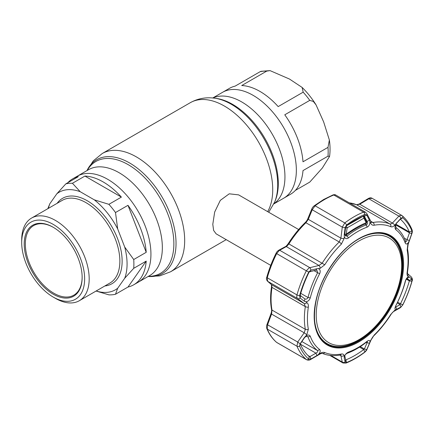 <?xml version="1.0" encoding="UTF-8"?>
<svg xmlns="http://www.w3.org/2000/svg" width="434" height="434" viewBox="0 0 434 434"><rect width="100%" height="100%" fill="white"/><g stroke="black" fill="none" stroke-linecap="round" stroke-linejoin="round"><path stroke-width="0.65" d="M108.896 204.327L121.39 197.112A61.134 35.295 -120 0 0 103.162 181.933A61.134 35.295 -120 0 0 84.928 176.063L72.429 183.278L80.225 191.714L94.281 199.83L108.896 204.327A61.134 35.295 60 0 1 115.493 212.535L117.685 228.94L124.71 247.054L133.721 259.527A61.134 35.295 60 0 1 133.721 268.32L124.71 278.259L117.685 288.257L115.493 294.257L127.987 287.042A61.134 35.295 -120 0 0 133.726 284.791L138.272 282.171A61.134 35.295 -120 0 0 147.641 233.177A61.134 35.295 -120 0 0 107.703 179.307A61.134 35.295 -120 0 0 77.138 176.28A61.134 35.295 60 0 1 107.703 179.307A61.134 35.295 60 0 1 147.641 233.177A61.134 35.295 60 0 1 138.272 282.171L149.681 275.585A61.134 35.295 60 0 0 159.05 226.591A61.134 35.295 60 0 0 119.111 172.721A61.134 35.295 60 0 0 88.547 169.694L72.592 178.9A61.134 35.295 -120 0 0 67.769 182.747M253.125 95.35A61.134 35.295 60 0 1 293.064 149.22A61.134 35.295 60 0 1 283.695 198.208A61.134 35.295 -120 0 0 293.064 149.22A61.134 35.295 -120 0 0 253.125 95.35A61.134 35.295 -120 0 0 222.561 92.317A61.134 35.295 60 0 1 253.125 95.35M298.657 229.537L238.619 194.871L229.239 193.814L220.304 200.367L214.667 212.047L212.796 224.302L213.626 230.432L216.127 233.834L270.74 265.369M259.944 91.411A61.134 35.295 60 0 1 278.178 106.596L303.171 92.165L302.124 87.435L289.451 79.031L270.051 70.623L266.704 71.111L241.711 85.541A61.134 35.295 60 0 1 259.944 91.411M295.332 190.428L309.767 182.096L322.359 167.996L329.574 156.392L328.001 156.159L303.003 170.589A61.134 35.295 60 0 1 290.509 194.275L273.876 203.877M303.003 161.795L328.001 147.365L329.368 140.025L323.666 121.954L316.066 104.909L313.337 101.447L309.767 100.368L284.769 114.798A61.134 35.295 60 0 1 303.003 161.795M212.741 97.986L229.374 88.384A61.134 35.295 60 0 1 235.114 86.133L260.107 71.702L261.008 71.306L270.051 70.623M21.7 242.541L21.7 239.915A47.718 27.548 60 0 1 31.584 218.069A47.718 27.548 60 0 1 55.444 220.434A47.718 27.548 60 0 1 86.616 262.483A47.718 27.548 60 0 1 79.303 300.724A47.718 27.548 60 0 1 55.444 298.359L53.17 297.046A44.507 25.698 60 0 1 21.7 242.541A44.507 25.698 60 0 1 53.17 224.367A44.507 25.698 60 0 1 84.641 278.878A44.507 25.698 60 0 1 53.17 297.046L55.444 298.359M53.17 294.16A40.97 23.653 60 0 1 24.201 243.984A40.97 23.653 60 0 1 53.17 227.253L53.17 227.253A40.97 23.653 60 0 1 82.14 277.434A40.97 23.653 60 0 1 53.17 294.16M53.458 227.421A40.167 23.192 -120 0 0 33.657 225.593A40.167 23.192 -120 0 0 27.499 257.78A40.167 23.192 -120 0 0 53.74 293.178A40.167 23.192 -120 0 0 73.823 295.169A40.167 23.192 -120 0 0 82.14 277.104M133.721 259.527L146.22 252.311A61.134 35.295 -120 0 0 127.987 205.32L115.493 212.535M133.726 284.791A61.134 35.295 -120 0 0 146.22 261.105L133.721 268.32M115.493 294.257A61.134 35.295 60 0 1 108.896 294.849L96.066 291.04M127.987 287.042L146.22 261.105M124.71 247.054A56.317 32.512 60 0 1 124.71 278.259M146.22 252.311L127.987 205.32M94.281 199.83A56.317 32.512 60 0 1 117.685 228.94M121.39 197.112L84.928 176.063M47.838 208.689L49.796 203.801L56.821 193.803L65.832 183.864A61.134 35.295 60 0 1 72.429 183.278M56.821 193.803A56.317 32.512 60 0 1 80.225 191.714M65.832 183.864L78.332 176.649A61.134 35.295 -120 0 0 72.592 178.9M48.44 208.336A56.317 32.512 60 0 1 49.796 203.801M117.685 288.257A56.317 32.512 60 0 1 96.164 290.992M372.046 198.257L401.738 215.4L399.448 215.709L398.906 216.137L368.84 198.777A1.606 0.608 -121 0 0 368.216 198.582L368.216 198.582C369.687 197.72 370.967 197.611 372.046 198.257M372.296 198.43L369.491 198.409L359.791 204.24A1.606 0.613 -121.3 0 0 359.157 204.045L356.531 204.729L349.164 202.776M400.191 219.295L395.857 224.015L395.575 224.682L395.987 227.524A73.107 42.206 -60 0 1 405.595 241.19C406.094 241.955 406.571 241.499 407.021 239.818L409.468 232.814L409.349 231.978A82.748 47.773 120 0 0 400.425 219.284L400.902 218.21L394.593 225.382A2.409 1.34 -136.5 0 0 392.385 223.06L359.791 204.24L356.645 204.788A1.606 1.307 -67 0 0 356.531 204.729M394.593 225.382C393.264 226.732 391.978 227.172 390.741 226.7A2.409 1.964 -67 0 0 389.971 224.025L391.929 223.543L398.906 216.137A2.409 1.351 -136.9 0 1 401 218.107L400.902 218.21M276.469 342.269C272.389 338.742 269.183 334.185 266.85 328.609L266.85 328.609C266.362 327.344 266.411 325.961 267.002 324.469L270.957 313.744C271.559 311.943 271.755 310.522 271.543 309.475L271.543 309.475C270.284 302.585 270.279 295.006 271.538 286.738L271.413 284.574L267.458 281.156C266.384 279.74 266.161 278.422 266.785 277.201L266.785 277.201C269.064 269.14 272.161 261.159 276.078 253.261C276.485 252.219 277.364 251.221 278.709 250.255L285.404 246.626C285.794 246.626 286.744 245.622 288.257 243.615L288.87 243.913L286.847 246.29L279.143 250.575L276.632 253.662A86.762 50.094 120 0 0 267.273 277.776L267.637 281.286L271.592 284.704L272.01 287.373A73.107 42.206 120 0 0 272.01 310.077L271.592 313.961L267.637 324.681L267.273 329.075A86.762 50.094 120 0 0 276.632 342.388L276.469 342.269A1.606 1.302 -49.3 0 0 276.632 342.388L306.317 359.526A2.409 1.958 -49.3 0 0 308.769 359.157L310.999 358.967L309.947 356.623L315.919 353.151L316.977 355.506L320.097 353.401C321.952 352.354 323.504 352.072 324.762 352.554A71.165 41.089 120 0 0 341.336 354.036C342.855 353.802 343.771 354.307 344.091 355.544L344.319 356.558C345.139 354.469 346.506 352.983 348.41 352.104A71.143 41.073 120 0 0 357.757 347.715A71.143 41.073 120 0 0 367.104 341.308C368.916 340.044 369.86 340.196 369.942 341.764L374.168 335.081A71.165 41.089 120 0 0 390.741 314.46L394.593 310.391L401 307.006L402.719 304.918A85.205 49.194 120 0 0 411.904 281.237L411.801 279.165L409.305 276.952L406.989 278.248M390.741 226.7A71.165 41.089 120 0 0 374.168 225.219C372.627 225.441 371.439 224.779 370.598 223.239L369.942 221.98C369.86 224.503 368.916 226.228 367.104 227.161A71.143 41.073 120 0 0 357.757 231.544A71.143 41.073 120 0 0 348.41 237.951C346.506 239.167 345.144 238.776 344.319 236.774L344.091 238.543L341.336 244.174A71.165 41.089 120 0 0 324.762 264.794L320.097 268.391A2.409 1.367 -103.4 0 0 318.957 265.456L322.196 263.156A73.107 42.206 -60 0 1 339.22 241.971L340.902 238.157L342.285 227.128L344.797 222.935A86.762 50.094 -60 0 1 354.149 216.707A86.762 50.094 -60 0 1 363.508 212.134L365.461 212.188L366.898 213.712A2.409 1.519 -27.5 0 1 366.735 215.047L364.929 214.407A85.205 49.194 120 0 0 355.744 218.899A85.205 49.194 120 0 0 346.554 225.018L345.128 227.524L344.205 234.832L344.764 234.251L345.714 236.085L347.2 235.971A73.107 42.206 -60 0 1 356.802 229.391A73.107 42.206 -60 0 1 366.404 224.883C367.495 224.096 367.706 222.93 367.039 221.394L364.392 216.295L366.735 215.047M320.097 268.391L316.977 268.7L310.863 270.149L308.769 272.026L306.317 270.805L309.1 267.87L318.957 265.456L286.364 246.637A1.606 1.194 61.8 0 0 285.404 246.626M318.616 268.749C320.297 269.677 320.634 271.353 319.625 273.762A71.143 41.073 120 0 0 310.277 297.849C309.426 300.23 307.939 301.538 305.807 301.766L306.843 302.552C308.113 303.578 308.612 305.091 308.346 307.104A71.165 41.089 120 0 0 308.346 329.2L306.843 334.543L305.807 336.035C307.934 334.663 309.426 334.728 310.277 336.236A71.143 41.073 120 0 0 319.625 349.533C320.634 350.667 320.297 352.245 318.616 354.263M363.844 215.98L364.392 216.295L363.73 216.007A82.748 47.773 120 0 0 354.806 220.369A82.748 47.773 120 0 0 345.887 226.309L345.106 227.687M344.802 355.522L344.205 357.936L345.106 362.016L345.887 359.851A82.748 47.773 120 0 0 363.73 349.549L364.392 348.99L367.039 342.865L367.354 341.764L366.404 342.187A73.107 42.206 -60 0 1 356.802 348.773A73.107 42.206 -60 0 1 347.2 353.276L345.616 354.35L344.813 355.479M406.663 278.373L405.595 280.635A73.107 42.206 -60 0 1 395.987 305.384C395.287 306.871 395.249 307.408 395.884 306.984L400.099 304.57L400.425 303.898A82.748 47.773 120 0 0 409.349 280.901L409.468 280.424L407.021 278.275L406.468 278.601M300.399 344.189L315.919 353.151C317.52 352.283 318.084 351.442 317.617 350.634A73.107 42.206 -60 0 1 308.01 336.968L307.63 336.529L306.317 336.426L304.353 337.543L300.317 343.549M316.977 268.7L315.919 270.138L309.187 271.955A82.748 47.773 120 0 0 300.268 294.952L300.578 295.684L300.154 298.066L304.353 301.239L304.907 298.923M300.578 295.684L304.782 298.847C306.198 299.449 307.277 299.01 308.01 297.529A73.107 42.206 -60 0 1 317.617 272.774L316.988 270.349L315.919 270.138M309.947 271.532L310.999 270.111M309.187 271.955L308.769 272.026A85.205 49.194 120 0 0 299.585 295.7L300.154 298.066M304.353 301.239L305.807 301.766M341.336 354.036A2.409 1.769 -100.1 0 1 340.202 355.017L340.202 355.017C333.692 356.178 327.746 355.636 322.37 353.39L322.37 353.39C321.892 353.238 321.062 353.477 319.88 354.106L319.88 354.106A2.409 0.89 -120.4 0 0 320.097 353.401M304.782 337.305L300.268 343.88A82.748 47.773 120 0 0 309.187 356.574L309.236 356.602M300.154 343.538L299.585 346.082A85.205 49.194 120 0 0 308.769 359.157L309.187 356.574L309.947 356.623L308.015 355.506M310.999 358.967L316.977 355.506M319.88 354.106L310.652 359.482A2.409 0.873 -120 0 0 310.863 359.048M310.652 359.482C309.496 360.296 308.135 360.366 306.567 359.705L306.317 359.526A86.762 50.094 -60 0 1 296.964 346.218L297.702 342.035A2.409 0.407 35.2 0 0 300.062 343.674M305.807 336.035L304.353 337.543M306.843 334.543A2.409 0.396 -145.2 0 1 304.185 332.78L305.33 329.314A73.107 42.206 -60 0 1 305.33 306.616L304.185 303.523L297.702 298.641C296.78 297.849 296.536 296.606 296.964 294.914A86.762 50.094 -60 0 1 306.317 270.805L276.078 253.261M407.553 273.648A2.409 2.159 131.2 0 1 407.846 276.23C407.103 275.514 406.875 274.152 407.157 272.156A71.165 41.089 120 0 0 407.157 250.055A2.409 1.633 169.5 0 0 407.526 248.915L408.123 244.369L407.846 244.239L408.459 242.503C407.065 244.304 405.991 244.478 405.237 243.029A71.143 41.073 120 0 0 395.889 229.732C394.788 228.539 394.707 226.722 395.645 224.275M407.157 250.055L407.846 244.239M411.801 279.165A2.409 2.17 131.4 0 0 411.231 276.865L407.439 273.539A2.409 2.159 131.2 0 1 407.445 273.539L407.542 271.673A2.409 1.101 -171.3 0 1 407.157 272.156M395.645 309.795C394.707 309.29 394.788 307.858 395.889 305.498A71.143 41.073 120 0 0 405.237 281.411C405.991 278.975 407.065 277.429 408.459 276.773L407.846 276.23M409.305 276.952L408.459 276.773M397.566 302.248L402.812 304.901L400.403 307.663A2.409 1.823 -119.9 0 0 401 307.006M397.24 302.921L400.099 304.57L400.902 307.066M406.446 278.682L409.468 280.424L411.747 279.111M366.177 342.366L369.453 343.359L369.942 341.764M345.589 360.074L345.632 359.705M344.764 355.728L345.654 359.808M364.701 352.289C358.479 356.981 352.229 360.589 345.947 363.106L342.969 362.987L342.285 362.07A2.409 1.996 -12.1 0 0 345.128 362.108L346.554 362.531A85.205 49.194 120 0 0 364.929 351.92A2.409 1.161 -127.1 0 1 364.701 352.289L364.701 352.289C366.128 350.954 366.887 349.983 366.969 349.381L366.969 349.381A2.409 1.058 -156.5 0 1 366.735 349.63L364.392 348.99L360.291 346.62M359.52 347.119L363.73 349.549L364.929 351.92L366.735 349.63M366.795 349.489L369.453 343.359M366.969 349.381L371.059 339.898A2.409 1.047 -156.9 0 1 370.598 340.24M390.741 314.46L390.888 314.623C391.918 313.012 392.911 311.938 393.866 311.39L393.866 311.39A2.409 1.817 -119.4 0 0 394.593 310.391M396.681 309.491L395.884 306.984L395.499 307.163M345.654 227.118L344.764 234.251M344.205 234.832L344.319 236.774M369.942 221.98L369.453 220.255L367.039 221.394L366.014 220.803M369.453 220.255L366.795 215.161M364.392 216.295L363.73 216.007L364.929 214.407A2.409 1.59 -111.8 0 0 363.508 212.134L333.817 194.996A86.762 50.094 120 0 0 324.464 199.569A86.762 50.094 120 0 0 315.106 205.797L312.22 209.774L308.308 219.338L305.899 222.734A73.107 42.206 120 0 0 288.87 243.913L324.762 264.794M267.002 324.469L297.702 342.035L304.185 332.78L270.957 313.744M271.413 284.574A1.606 1.427 -49.2 0 0 271.592 284.704L304.185 303.523A2.409 1.709 127 0 0 306.843 302.552M267.458 281.156A1.606 1.432 -49.1 0 0 267.637 281.286L297.702 298.641A2.409 1.693 126.9 0 0 300.062 297.99M278.709 250.255A1.606 1.199 61.3 0 1 279.675 250.261L309.74 267.615A2.409 1.351 -103 0 1 310.863 270.149M288.257 243.615C293.259 235.733 298.89 228.734 305.145 222.609C306.377 221.421 307.288 220.071 307.885 218.568L307.885 218.568A1.606 0.684 22.1 0 0 308.308 219.338L340.902 238.157A2.409 0.597 -172.7 0 0 344.091 238.543M307.885 218.568L311.802 208.993A1.606 0.689 22.4 0 0 312.22 209.774L342.285 227.128A2.409 0.58 -173 0 0 345.128 227.524M335.634 194.969L333.817 194.996A1.606 1.058 68.2 0 0 333.046 194.899L333.046 194.899C334.326 194.573 335.189 194.595 335.634 194.969L365.461 212.188M400.349 219.241L402.719 217.787L401 218.107M405.237 243.029L405.595 241.19L405.855 241.559M396.681 222.685L395.884 223.971M395.553 224.779L409.468 232.814L411.747 233.638L411.904 230.855A85.205 49.194 120 0 0 402.719 217.787A2.409 1.958 -49.3 0 0 402.226 215.741L402.226 215.741A2.409 1.958 -49.3 0 0 401.982 215.573M408.459 242.503L409.305 240.648L404.39 238.299M409.305 240.648L411.747 233.638M411.801 233.476L411.915 233.541C412.441 232.092 412.457 230.769 411.974 229.581L411.974 229.581C409.62 223.949 406.37 219.333 402.226 215.741L401.738 215.4M370.598 223.239A2.409 1.535 -27.3 0 0 370.983 221.595L371.531 222.251L372.942 222.501A73.107 42.206 -60 0 1 389.971 224.025L356.645 204.788A73.107 42.206 120 0 0 349.348 202.884M370.983 221.595L366.898 213.712M344.319 356.558L344.205 357.936M330.882 355.484L342.285 362.07L340.902 355.755A2.409 1.986 -12.6 0 0 344.091 355.544M339.751 355.093L340.902 355.755L340.473 354.99M344.775 234.143A1.606 0.434 8.4 0 0 346.218 234.246A1.606 0.727 53.8 0 1 346.12 235.071L346.12 235.071C352.858 230.15 359.347 226.402 365.585 223.825L365.585 223.825A1.606 1.606 0 0 0 366.421 221.638L364.18 217.049A1.606 1.606 0 0 0 363.578 216.387A1.606 0.901 -58.6 0 0 362.911 216.398A525.628 303.474 -120 0 0 362.857 216.36M345.041 235.364L345.48 235.309M347.032 225.452L362.911 216.398A1.606 1.058 65.3 0 1 363.909 218.156A1.606 1.042 -26.2 0 0 364.18 217.049M345.583 227.709A1.606 0.423 8 0 0 347.157 227.828L346.218 234.246C353.092 229.212 359.743 225.371 366.166 222.729L363.909 218.156L347.157 227.828A1.606 0.781 -124.6 0 0 346.028 226.201M366.421 221.638A1.606 1.052 -25.9 0 1 366.166 222.729A1.606 1.101 67.6 0 1 365.585 223.825M401.662 263.948A60.429 34.888 120 0 0 357.464 241.874A60.429 34.888 120 0 0 316.25 316.701A60.429 34.888 120 0 0 360.448 338.775A60.429 34.888 120 0 0 401.662 263.948M360.074 238.228A62.1 35.854 -60 0 1 389.325 236.15A62.1 35.854 -60 0 1 402.155 262.825A62.1 35.854 -60 0 1 375.784 326.319A62.1 35.854 -60 0 1 327.225 343.712A62.1 35.854 -60 0 1 314.4 317.341M389.325 236.15L388.642 235.754A62.1 35.854 120 0 0 379.631 232.955M319.614 336.914A62.1 35.854 120 0 0 326.542 343.316L327.225 343.712M87.229 170.453A64.579 37.286 60 0 1 128.198 164.66A64.579 37.286 60 0 1 172.678 231.116A64.579 37.286 60 0 1 148.363 276.339M86.974 170.6A65.702 37.932 60 0 1 129.576 162.951A65.702 37.932 60 0 1 175.059 231.924A65.702 37.932 60 0 1 148.108 276.491M86.952 170.611L93.277 160.868L102.25 153.522A68.284 39.423 60 0 1 136.39 156.907A68.284 39.423 60 0 1 181 217.081A68.284 39.423 60 0 1 170.535 271.798L226.206 239.655M102.25 153.522L190.298 102.69A68.284 39.423 60 0 1 224.438 106.075A68.284 39.423 60 0 1 267.659 211.64M274.657 202.092L275.286 200.541A64.579 37.286 60 0 0 232.629 104.372A64.579 37.286 60 0 0 216.338 98.431L214.678 98.209A65.702 37.932 60 0 1 231.257 104.247A65.702 37.932 60 0 1 274.657 202.092L268.717 212.248M212.91 98.003A61.134 35.295 60 0 1 241.716 101.936A61.134 35.295 60 0 1 281.178 154.249A61.134 35.295 60 0 1 273.946 203.725M328.001 156.159A61.134 35.295 -120 0 0 328.001 147.365M309.767 100.368A61.134 35.295 -120 0 0 303.171 92.165M266.704 71.111A61.134 35.295 -120 0 0 260.107 71.702M79.303 300.724L109.976 283.011A47.718 27.548 -120 0 0 117.294 244.776A47.718 27.548 -120 0 0 86.116 202.721A47.718 27.548 -120 0 0 62.257 200.362L31.584 218.069M57.152 203.307A49.324 28.476 60 0 1 87.256 200.758A49.324 28.476 60 0 1 120.918 249.93A49.324 28.476 60 0 1 104.871 285.963M358.875 341.905A63.228 36.505 -60 0 1 314.167 316.088A63.228 36.505 -60 0 1 358.875 238.651A63.228 36.505 -60 0 1 403.582 264.463A63.228 36.505 -60 0 1 358.875 341.905M326.84 344.119A62.653 36.174 120 0 0 358.549 341.243A62.653 36.174 120 0 0 399.578 285.68A62.653 36.174 120 0 0 389.482 235.613C380.954 231.165 370.717 232.277 358.782 238.955C339.534 249.707 321.16 276.263 316.12 300.664C312.024 321.947 315.599 336.431 326.84 344.119M389.168 235.44A62.637 36.163 -60 0 1 401.982 269.585M362.509 337.956A62.637 36.163 -60 0 1 357.925 340.874A62.637 36.163 -60 0 1 326.536 343.929M390.22 236.698A62.154 35.886 120 0 0 380.656 233.02M367.104 227.161L366.404 224.883L364.994 224.069M345.887 226.309L346.554 225.018A2.409 1.161 -127.1 0 0 344.797 222.935L315.106 205.797A1.606 0.776 52.9 0 0 314.314 205.711L314.314 205.711C313.044 206.73 312.209 207.826 311.802 208.993M366.404 342.187L367.104 341.308M319.625 273.762L313.88 270.615M310.277 297.849L308.01 297.529L300.74 293.324M300.268 294.952L299.585 295.7A2.409 0.792 -164.3 0 1 296.964 294.914L267.273 277.776A1.606 0.526 15.7 0 1 266.785 277.201M322.37 353.39A2.409 1.964 -67 0 0 324.762 352.554M301.825 341.52L317.617 350.634L319.625 349.533M306.946 336.355L308.01 336.968L310.277 336.236M266.85 328.609A1.606 1.199 -22.7 0 0 267.273 329.075L296.964 346.218A2.409 1.801 -22.7 0 0 299.585 346.082L300.268 343.88M405.237 281.411L405.595 280.635M406.197 279.089L409.349 280.901L411.904 281.237A2.409 0.792 -164.3 0 0 412.067 281.042L412.067 281.042C409.799 289.077 406.712 297.03 402.812 304.901M347.2 353.276L348.41 352.104M345.947 363.106A2.409 1.59 -111.8 0 0 346.554 362.531L345.887 359.851M390.888 314.623C385.913 322.467 380.303 329.439 374.07 335.542L374.07 335.542A2.409 0.863 -134.3 0 0 374.168 335.081M395.455 306.735L395.884 306.984M348.41 237.951L347.2 235.971L345.882 235.212M271.543 309.475A1.606 1.085 -10.5 0 0 272.01 310.077L305.33 329.314A2.409 1.633 169.5 0 0 308.346 329.2M271.538 286.738A1.606 0.732 8.7 0 0 272.01 287.373L305.33 306.616A2.409 1.101 -171.3 0 0 308.346 307.104M305.145 222.609A1.606 0.575 45.7 0 1 305.899 222.734L339.22 241.971A2.409 0.863 -134.3 0 1 341.336 244.174M395.786 224.145L409.349 231.978L411.904 230.855A2.409 1.801 -22.7 0 0 411.974 229.581M395.889 229.732L395.987 227.524M374.168 225.219A2.409 1.769 -100.1 0 0 372.942 222.501L370.82 221.28M320.184 337.766A62.154 35.886 120 0 0 328.153 344.211M148.086 276.501L159.69 275.899L170.535 271.798M190.298 102.69C197.893 98.485 206.02 96.988 214.678 98.209M302.124 87.435C307.326 92.54 311.975 98.366 316.066 104.909M329.368 140.025C330.198 145.802 330.269 151.26 329.574 156.392M314.314 205.711L323.661 199.488L333.046 194.899M407.526 248.915C408.795 255.827 408.795 263.416 407.542 271.673M411.231 276.865C412.457 278.514 412.734 279.908 412.067 281.042M374.07 335.542C373.321 336.068 372.312 337.516 371.059 339.898M393.866 311.39L400.403 307.663M368.216 198.582L359.157 204.045M408.123 244.369L411.915 233.541M276.876 342.562L306.567 359.705M329.769 355.365L342.969 362.987M345.046 235.374A1.606 1.606 0 0 0 346.12 235.071"/></g></svg>
